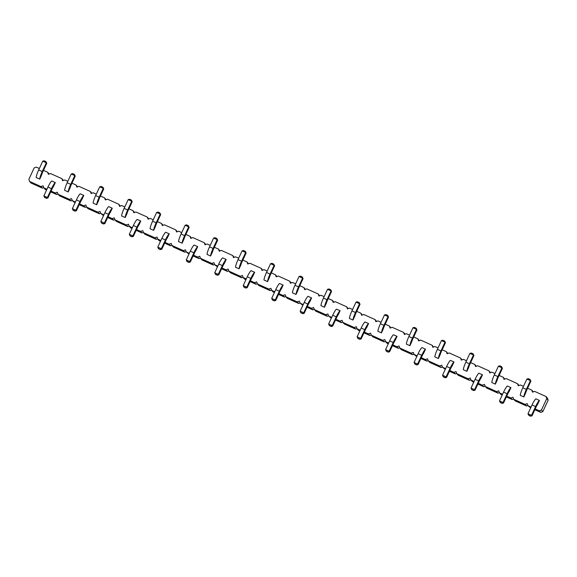 <?xml version="1.0" encoding="UTF-8"?>
<svg xmlns="http://www.w3.org/2000/svg" width="577" height="577" viewBox="0 0 577 577"><rect width="100%" height="100%" fill="white"/><g stroke="black" fill="none" stroke-linecap="round" stroke-linejoin="round"><path stroke-width="0.87" d="M531.049 407.088L527.955 405.696L527.198 403.626L525.106 404.412L526.505 405.984L515.117 400.856L513.718 399.291L512.96 397.214L510.869 398.007L506.721 396.139M527.868 405.465L526.505 405.984M46.939 189.234L43.845 187.842L43.087 185.772L41.003 186.559L29.607 181.438L28.85 179.36L34.166 167.907L36.257 167.121L39.351 168.513M43.499 170.381L47.646 172.249L48.403 174.319L50.495 173.526L61.883 178.654L62.641 180.724L64.732 179.937L67.826 181.329M75.421 202.051L72.327 200.659L71.562 198.589L69.478 199.375L58.089 194.247L57.325 192.177L55.241 192.97L51.086 191.102M103.896 214.868L100.802 213.476L100.045 211.398L97.953 212.192L86.564 207.064L85.807 204.994L83.715 205.787L79.568 203.919M132.371 227.677L129.277 226.285L128.52 224.215L126.428 225.008L115.039 219.88L114.282 217.81L112.19 218.596L108.043 216.728M160.853 240.494L157.759 239.102L156.994 237.032L154.91 237.818L143.514 232.697L142.757 230.62L140.673 231.413L136.518 229.545M189.328 253.31L186.234 251.918L185.477 249.848L183.385 250.634L171.996 245.506L171.232 243.436L169.148 244.23L164.993 242.362M217.803 266.127L214.709 264.735L213.952 262.658L211.86 263.451L200.471 258.323L199.714 256.253L197.622 257.046L193.475 255.178M246.278 278.936L243.184 277.544L242.427 275.474L240.342 276.268L228.946 271.14L228.189 269.07L226.097 269.856L221.95 267.988M274.76 291.753L271.666 290.361L270.901 288.291L268.817 289.077L257.421 283.956L256.664 281.879L254.58 282.672L250.425 280.804M303.235 304.569L300.141 303.177L299.384 301.107L297.292 301.894L285.903 296.773L285.139 294.696L283.055 295.489L278.907 293.621M331.71 317.386L328.616 315.994L327.859 313.917L325.767 314.71L314.378 309.582L313.621 307.512L311.53 308.306L307.382 306.437M360.192 330.195L357.091 328.803L356.334 326.733L354.249 327.527L342.853 322.399L342.096 320.329L340.004 321.115L335.857 319.247M388.667 343.012L385.573 341.62L384.809 339.55L382.724 340.336L371.336 335.215L370.571 333.138L368.487 333.932L364.332 332.063M417.142 355.829L414.048 354.437L413.291 352.367L411.199 353.153L399.811 348.032L399.053 345.955L396.962 346.748L392.814 344.88M445.617 368.645L442.523 367.253L441.766 365.176L439.674 365.969L428.285 360.841L427.528 358.771L425.437 359.565L421.289 357.697M474.099 381.455L471.005 380.063L470.241 377.993L468.156 378.786L456.76 373.658L456.003 371.588L453.919 372.374L449.764 370.506M502.574 394.271L499.48 392.879L498.723 390.809L496.631 391.595L485.243 386.475L484.478 384.397L482.394 385.191L478.239 383.323M525.106 404.412L513.718 399.291M527.602 388.227L531.756 390.095L532.513 392.172L534.598 391.379L545.993 396.507L546.751 398.577L541.435 410.031L539.344 410.824L535.196 408.956M499.127 375.418L503.274 377.286L504.038 379.356L506.123 378.562L517.511 383.691L518.276 385.761L520.36 384.974L523.454 386.366M470.652 362.601L474.799 364.469L475.556 366.539L477.648 365.753L489.036 370.874L489.794 372.951L491.885 372.158L494.979 373.55M442.17 349.785L446.324 351.653L447.081 353.723L449.173 352.936L460.561 358.057L461.319 360.135L463.41 359.341L466.504 360.733M413.695 336.968L417.849 338.836L418.606 340.913L420.691 340.12L432.086 345.248L432.844 347.318L434.928 346.525L438.03 347.917M385.22 324.159L389.367 326.027L390.131 328.097L392.216 327.303L403.604 332.431L404.369 334.501L406.453 333.715L409.547 335.107M356.745 311.342L360.892 313.21L361.649 315.28L363.741 314.494L375.129 319.615L375.887 321.692L377.978 320.899L381.072 322.291M328.263 298.525L332.417 300.393L333.174 302.463L335.266 301.677L346.654 306.798L347.412 308.875L349.503 308.082L352.597 309.474M299.788 285.709L303.935 287.577L304.699 289.654L306.784 288.861L318.179 293.989L318.937 296.059L321.021 295.265L324.115 296.657M271.313 272.899L275.46 274.767L276.217 276.837L278.309 276.044L289.697 281.172L290.462 283.242L292.546 282.456L295.64 283.848M242.83 260.083L246.985 261.951L247.742 264.021L249.834 263.227L261.222 268.355L261.98 270.433L264.071 269.639L267.165 271.031M214.355 247.266L218.51 249.134L219.267 251.204L221.352 250.418L232.747 255.539L233.505 257.616L235.596 256.823L238.69 258.215M185.881 234.45L190.028 236.318L190.792 238.395L192.877 237.601L204.265 242.729L205.03 244.799L207.114 244.006L210.208 245.398M157.406 221.64L161.553 223.508L162.31 225.578L164.402 224.785L175.79 229.913L176.548 231.983L178.639 231.197L181.733 232.589M128.923 208.824L133.078 210.692L133.835 212.762L135.927 211.968L147.315 217.096L148.073 219.173L150.164 218.38L153.258 219.772M100.448 196.007L104.596 197.875L105.36 199.945L107.445 199.159L118.84 204.28L119.598 206.357L121.682 205.563L124.783 206.955M71.974 183.19L76.121 185.058L76.878 187.136L78.97 186.342L90.358 191.47L91.123 193.54L93.207 192.747L96.301 194.139M279.318 291.205L275.756 289.604A7.912 1.284 114.2 0 1 279.578 283.509L283.141 285.11A7.912 1.284 114.2 0 0 279.318 291.205L275.243 299.975L275.712 300.494L279.78 291.724A3.952 0.642 -65.8 0 1 281.295 289.07L283.141 285.11M297.862 290.469L296.023 294.436L292.46 292.835A7.912 1.284 -65.8 0 1 294.977 285.276L299.052 276.506L302.608 278.107L303.076 278.626L299.009 287.396A3.952 0.642 114.2 0 0 297.862 290.469M307.793 304.021L304.23 302.42A7.912 1.284 114.2 0 1 308.053 296.318L311.616 297.92A7.912 1.284 114.2 0 0 307.793 304.021L303.726 312.784L304.187 313.311L308.262 304.541A3.952 0.642 -65.8 0 1 309.777 301.886L311.616 297.92M326.337 303.286L324.498 307.252L320.942 305.651A7.912 1.284 -65.8 0 1 323.459 298.085L327.527 289.322L331.083 290.923L331.551 291.443L327.484 300.213A3.952 0.642 114.2 0 0 326.337 303.286M383.294 328.912L381.455 332.879L377.892 331.277A7.912 1.284 -65.8 0 1 380.409 323.719L384.477 314.948L388.04 316.549L388.509 317.076L384.433 325.839A3.952 0.642 114.2 0 0 383.294 328.912M364.751 329.647L361.188 328.046A7.912 1.284 114.2 0 1 365.01 321.952L368.566 323.553A7.912 1.284 114.2 0 0 364.751 329.647L360.675 338.418L361.144 338.937L365.212 330.174A3.952 0.642 -65.8 0 1 366.727 327.52L368.566 323.553M338.252 314.703L340.091 310.736A7.912 1.284 114.2 0 0 336.268 316.831L332.201 325.601L332.669 326.128L336.737 317.357A3.952 0.642 -65.8 0 1 338.252 314.703M336.268 316.831L332.713 315.23A7.912 1.284 114.2 0 1 336.535 309.135L340.091 310.736M354.819 316.102L352.973 320.062L349.417 318.461A7.912 1.284 -65.8 0 1 351.934 310.902L356.002 302.132L359.565 303.733L360.026 304.259L355.959 313.03A3.952 0.642 114.2 0 0 354.819 316.102M250.836 278.388L247.281 276.787A7.912 1.284 114.2 0 1 251.103 270.692L254.659 272.294A7.912 1.284 114.2 0 0 250.836 278.388L246.768 287.158L247.237 287.678L251.305 278.915A3.952 0.642 -65.8 0 1 252.82 276.26L254.659 272.294M269.387 277.652L267.548 281.619L263.985 280.018A7.912 1.284 -65.8 0 1 266.502 272.459L270.57 263.689L274.133 265.29L274.602 265.817L270.526 274.58A3.952 0.642 114.2 0 0 269.387 277.652M507.133 393.723L503.57 392.122A7.912 1.284 114.2 0 1 507.392 386.027L510.955 387.629A7.912 1.284 114.2 0 0 507.133 393.723L503.065 402.494L503.526 403.013L507.601 394.242A3.952 0.642 -65.8 0 1 509.116 391.588L510.955 387.629M478.658 380.907L475.095 379.305A7.912 1.284 114.2 0 1 478.917 373.211L482.48 374.812A7.912 1.284 114.2 0 0 478.658 380.907L474.582 389.677L475.051 390.196L479.119 381.433A3.952 0.642 -65.8 0 1 480.634 378.779L482.48 374.812M497.201 380.171L495.362 384.138L491.799 382.537A7.912 1.284 -65.8 0 1 494.316 374.978L498.391 366.207L501.947 367.809L502.416 368.335L498.34 377.098A3.952 0.642 114.2 0 0 497.201 380.171M468.726 367.361L466.887 371.321L463.324 369.72A7.912 1.284 -65.8 0 1 465.841 362.161L469.909 353.391L473.472 354.992L473.933 355.519L469.866 364.289A3.952 0.642 114.2 0 0 468.726 367.361M450.175 368.09L446.62 366.489A7.912 1.284 114.2 0 1 450.442 360.394L453.998 361.995A7.912 1.284 114.2 0 0 450.175 368.09L446.108 376.86L446.576 377.387L450.644 368.616A3.952 0.642 -65.8 0 1 452.159 365.962L453.998 361.995M421.7 355.281L418.145 353.679A7.912 1.284 114.2 0 1 421.967 347.578L425.523 349.179A7.912 1.284 114.2 0 0 421.7 355.281L417.633 364.044L418.094 364.57L422.169 355.8A3.952 0.642 -65.8 0 1 423.684 353.146L425.523 349.179M440.244 354.545L438.405 358.512L434.849 356.911A7.912 1.284 -65.8 0 1 437.366 349.345L441.434 340.581L444.997 342.183L445.458 342.702L441.391 351.472A3.952 0.642 114.2 0 0 440.244 354.545M411.769 341.728L409.93 345.695L406.367 344.094A7.912 1.284 -65.8 0 1 408.884 336.535L412.959 327.765L416.515 329.366L416.983 329.885L412.916 338.656A3.952 0.642 114.2 0 0 411.769 341.728M393.226 342.464L389.663 340.863A7.912 1.284 114.2 0 1 393.485 334.768L397.048 336.369A7.912 1.284 114.2 0 0 393.226 342.464L389.15 351.234L389.619 351.754L393.687 342.983A3.952 0.642 -65.8 0 1 395.209 340.329L397.048 336.369M110.438 212.185L112.277 208.218A7.912 1.284 114.2 0 0 108.454 214.312L104.387 223.083L104.848 223.609L108.923 214.839A3.952 0.642 -65.8 0 1 110.438 212.185M108.454 214.312L104.899 212.711A7.912 1.284 114.2 0 1 108.714 206.616L112.277 208.218M126.998 213.584L125.159 217.543L121.603 215.942A7.912 1.284 -65.8 0 1 124.12 208.384L128.188 199.613L131.751 201.214L132.212 201.741L128.144 210.511A3.952 0.642 114.2 0 0 126.998 213.584M136.929 227.129L133.374 225.528A7.912 1.284 114.2 0 1 137.196 219.433L140.752 221.034A7.912 1.284 114.2 0 0 136.929 227.129L132.861 235.899L133.33 236.419L137.398 227.655A3.952 0.642 -65.8 0 1 138.913 225.001L140.752 221.034M155.48 226.393L153.641 230.36L150.078 228.759A7.912 1.284 -65.8 0 1 152.595 221.2L156.663 212.43L160.226 214.031L160.687 214.557L156.619 223.321A3.952 0.642 114.2 0 0 155.48 226.393M165.411 239.945L161.849 238.344A7.912 1.284 114.2 0 1 165.671 232.25L169.234 233.851A7.912 1.284 114.2 0 0 165.411 239.945L161.336 248.716L161.805 249.235L165.873 240.465A3.952 0.642 -65.8 0 1 167.388 237.811L169.234 233.851M222.361 265.571L218.806 263.97A7.912 1.284 114.2 0 1 222.628 257.876L226.184 259.477A7.912 1.284 114.2 0 0 222.361 265.571L218.294 274.342L218.755 274.868L222.83 266.098A3.952 0.642 -65.8 0 1 224.345 263.444L226.184 259.477M212.43 252.026L210.591 255.993L207.035 254.392A7.912 1.284 -65.8 0 1 209.545 246.826L213.62 238.063L217.176 239.664L217.644 240.183L213.577 248.954A3.952 0.642 114.2 0 0 212.43 252.026M183.955 239.21L182.116 243.177L178.553 241.575A7.912 1.284 -65.8 0 1 181.07 234.017L185.145 225.246L188.701 226.848L189.169 227.367L185.094 236.137A3.952 0.642 114.2 0 0 183.955 239.21M193.886 252.762L190.323 251.161A7.912 1.284 114.2 0 1 194.146 245.059L197.709 246.66A7.912 1.284 114.2 0 0 193.886 252.762L189.819 261.525L190.28 262.052L194.355 253.281A3.952 0.642 -65.8 0 1 195.87 250.627L197.709 246.66M240.912 264.843L239.066 268.803L235.51 267.201A7.912 1.284 -65.8 0 1 238.027 259.643L242.095 250.872L245.658 252.474L246.119 253L242.052 261.77A3.952 0.642 114.2 0 0 240.912 264.843M98.523 200.767L96.684 204.734L93.121 203.126A7.912 1.284 -65.8 0 1 95.638 195.567L99.713 186.804L103.269 188.405L103.737 188.924L99.67 197.695A3.952 0.642 114.2 0 0 98.523 200.767M70.048 187.951L68.209 191.917L64.646 190.316A7.912 1.284 -65.8 0 1 67.163 182.758L71.231 173.987L74.794 175.588L75.262 176.108L71.187 184.878A3.952 0.642 114.2 0 0 70.048 187.951M79.979 201.503L76.416 199.902A7.912 1.284 114.2 0 1 80.239 193.8L83.802 195.401A7.912 1.284 114.2 0 0 79.979 201.503L75.904 210.266L76.373 210.793L80.441 202.022A3.952 0.642 -65.8 0 1 81.963 199.368L83.802 195.401M53.481 186.551L55.32 182.592A7.912 1.284 114.2 0 0 51.497 188.686L47.429 197.457L47.898 197.976L51.966 189.206A3.952 0.642 -65.8 0 1 53.481 186.551M51.497 188.686L47.941 187.085A7.912 1.284 114.2 0 1 51.764 180.99L55.32 182.592M41.573 175.134L39.726 179.101L36.171 177.5A7.912 1.284 -65.8 0 1 38.688 169.941L42.756 161.171L46.319 162.772L46.78 163.298L42.712 172.061A3.952 0.642 114.2 0 0 41.573 175.134M537.591 404.405L539.43 400.438A7.912 1.284 114.2 0 0 535.607 406.54L531.54 415.303L532.008 415.829L536.076 407.059A3.952 0.642 -65.8 0 1 537.591 404.405M535.607 406.54L532.052 404.939A7.912 1.284 114.2 0 1 535.874 398.837L539.43 400.438M525.676 392.987L523.837 396.954L520.281 395.353A7.912 1.284 -65.8 0 1 522.798 387.794L526.866 379.024L530.422 380.625L530.89 381.145L526.823 389.915A3.952 0.642 114.2 0 0 525.676 392.987M527.955 405.696L530.689 407.867M47.646 172.249L49.132 174.045M61.883 178.654L63.369 180.45M76.121 185.058L77.606 186.861M90.358 191.47L91.844 193.266M104.596 197.875L106.081 199.671M118.84 204.28L120.319 206.083M133.078 210.692L134.556 212.487M147.315 217.096L148.801 218.892M161.553 223.508L163.039 225.304M175.79 229.913L177.276 231.709M190.028 236.318L191.514 238.121M204.265 242.729L205.751 244.525M218.51 249.134L219.988 250.93M232.747 255.539L234.226 257.342M246.985 261.951L248.471 263.747M261.222 268.355L262.708 270.159M275.46 274.767L276.946 276.563M289.697 281.172L291.183 282.968M303.935 287.577L305.421 289.38M318.179 293.989L319.658 295.785M332.417 300.393L333.895 302.189M346.654 306.798L348.133 308.601M360.892 313.21L362.378 315.006M375.129 319.615L376.615 321.418M389.367 326.027L390.853 327.823M403.604 332.431L405.09 334.227M417.849 338.836L419.328 340.639M432.086 345.248L433.565 347.044M446.324 351.653L447.802 353.449M460.561 358.057L462.047 359.86M474.799 364.469L476.285 366.265M489.036 370.874L490.522 372.677M503.274 377.286L504.76 379.082M517.511 383.691L518.997 385.486M531.756 390.095L533.235 391.898M545.993 396.507L547.393 398.072L548.15 400.149L542.834 411.596L540.743 412.389L534.836 409.728M513.631 399.06L512.268 399.572L506.361 396.918M502.214 395.05L500.879 394.452L499.48 392.879M499.393 392.648L498.03 393.168L486.642 388.04L485.243 386.475M485.156 386.244L483.793 386.763L477.879 384.102M473.739 382.234L472.404 381.635L471.005 380.063M470.919 379.839L469.555 380.351L458.16 375.223L456.76 373.658M456.681 373.427L455.318 373.946L449.404 371.285M445.256 369.417L442.523 367.253M442.444 367.022L441.073 367.535L429.685 362.414L428.285 360.841M428.199 360.611L426.836 361.13L420.929 358.468M416.782 356.608L414.048 354.437M413.961 354.206L412.598 354.725L401.21 349.597L399.811 348.032M399.724 347.801L398.361 348.313L392.454 345.659M388.307 343.791L386.972 343.192L385.573 341.62M385.486 341.389L384.123 341.909L372.735 336.78L371.336 335.215M371.249 334.985L369.886 335.504L363.972 332.842M359.832 330.974L358.49 330.376L357.091 328.803M357.012 328.58L355.648 329.092L344.253 323.964L342.853 322.399M342.774 322.168L341.404 322.687L335.497 320.026M331.349 318.158L328.616 315.994M328.529 315.763L327.166 316.275L315.778 311.154L314.378 309.582M314.292 309.351L312.929 309.871L307.022 307.209M302.875 305.348L300.141 303.177M300.054 302.947L298.691 303.466L287.303 298.338L285.903 296.773M285.817 296.542L284.454 297.054L278.547 294.4M274.4 292.532L273.065 291.933L271.666 290.361M271.579 290.13L270.216 290.649L258.821 285.521L257.421 283.956M257.342 283.725L255.979 284.245L250.065 281.583M245.917 279.715L244.583 279.117L243.184 277.544M243.105 277.313L241.734 277.833L230.346 272.705L228.946 271.14M228.867 270.909L227.497 271.428L221.59 268.767M217.442 266.899L214.709 264.735M214.622 264.504L213.259 265.016L201.871 259.895L200.471 258.323M200.385 258.092L199.022 258.611L193.115 255.95M188.967 254.089L186.234 251.918M186.147 251.687L184.784 252.207L173.396 247.079L171.996 245.506M171.91 245.283L170.547 245.795L164.633 243.141M160.493 241.273L159.151 240.674L157.759 239.102M157.672 238.871L156.309 239.39L144.914 234.262L143.514 232.697M143.435 232.466L142.072 232.978L136.158 230.324M132.01 228.456L130.676 227.857L129.277 226.285M129.198 226.054L127.827 226.573L116.439 221.445L115.039 219.88M114.953 219.649L113.59 220.169L107.683 217.507M103.535 215.639L100.802 213.476M100.715 213.245L99.352 213.757L87.964 208.636L86.564 207.064M86.478 206.833L85.115 207.352L79.208 204.691M75.06 202.83L72.327 200.659M72.24 200.428L70.877 200.947L59.489 195.819L58.089 194.247M58.003 194.023L56.64 194.536L50.726 191.881M46.578 190.013L45.244 189.415L43.845 187.842M43.765 187.612L42.402 188.131L31.007 183.003L29.607 181.438M41.003 186.559L42.402 188.131M55.241 192.97L56.64 194.536M69.478 199.375L70.877 200.947M83.715 205.787L85.115 207.352M97.953 212.192L99.352 213.757M112.19 218.596L113.59 220.169M126.428 225.008L127.827 226.573M140.673 231.413L142.072 232.978M154.91 237.818L156.309 239.39M169.148 244.23L170.547 245.795M183.385 250.634L184.784 252.207M197.622 257.046L199.022 258.611M211.86 263.451L213.259 265.016M226.097 269.856L227.497 271.428M240.342 276.268L241.734 277.833M254.58 282.672L255.979 284.245M268.817 289.077L270.216 290.649M283.055 295.489L284.454 297.054M297.292 301.894L298.691 303.466M311.53 308.306L312.929 309.871M325.767 314.71L327.166 316.275M340.004 321.115L341.404 322.687M354.249 327.527L355.648 329.092M368.487 333.932L369.886 335.504M382.724 340.336L384.123 341.909M396.962 346.748L398.361 348.313M411.199 353.153L412.598 354.725M425.437 359.565L426.836 361.13M439.674 365.969L441.073 367.535M453.919 372.374L455.318 373.946M468.156 378.786L469.555 380.351M482.394 385.191L483.793 386.763M496.631 391.595L498.03 393.168M510.869 398.007L512.268 399.572M546.751 398.577L548.15 400.149M541.435 410.031L542.834 411.596M539.344 410.824L540.743 412.389M275.756 289.604L271.688 298.374L272.51 300.062L274.291 300.862L275.712 300.494M296.023 294.436A7.912 1.284 -65.8 0 1 298.54 286.877L302.608 278.107L302.254 276.938L303.076 278.626M304.23 302.42L300.163 311.183L300.985 312.871L302.766 313.672L304.187 313.311M324.498 307.252A7.912 1.284 -65.8 0 1 327.015 299.687L331.083 290.923L330.729 289.755L331.551 291.443M381.455 332.879A7.912 1.284 -65.8 0 1 383.972 325.32L388.04 316.549L387.679 315.388L388.509 317.076M361.188 328.046L357.12 336.817L357.942 338.504L359.723 339.305L361.144 338.937M332.713 315.23L328.638 324L329.467 325.688L331.241 326.488L332.669 326.128M352.973 320.062A7.912 1.284 -65.8 0 1 355.49 312.503L359.565 303.733L359.204 302.572L360.026 304.259M247.281 276.787L243.213 285.557L244.035 287.245L245.816 288.046L247.237 287.678M267.548 281.619A7.912 1.284 -65.8 0 1 270.065 274.061L274.133 265.29L273.772 264.129L274.602 265.817M503.57 392.122L499.502 400.892L500.324 402.58L502.105 403.381L503.526 403.013M475.095 379.305L471.027 388.076L471.849 389.763L473.63 390.564L475.051 390.196M495.362 384.138A7.912 1.284 -65.8 0 1 497.879 376.579L501.947 367.809L501.586 366.647L502.416 368.335M466.887 371.321A7.912 1.284 -65.8 0 1 469.404 363.762L473.472 354.992L473.111 353.831L473.933 355.519M446.62 366.489L442.545 375.259L443.374 376.947L445.156 377.747L446.576 377.387M418.145 353.679L414.07 362.443L414.899 364.13L416.673 364.931L418.094 364.57M438.405 358.512A7.912 1.284 -65.8 0 1 440.922 350.946L444.997 342.183L444.636 341.014L445.458 342.702M409.93 345.695A7.912 1.284 -65.8 0 1 412.447 338.136L416.515 329.366L416.161 328.198L416.983 329.885M389.663 340.863L385.595 349.633L386.417 351.321L388.198 352.121L389.619 351.754M104.899 212.711L100.824 221.481L101.646 223.169L103.427 223.97L104.848 223.609M125.159 217.543A7.912 1.284 -65.8 0 1 127.676 209.985L131.751 201.214L131.39 200.053L132.212 201.741M133.374 225.528L129.298 234.298L130.128 235.986L131.909 236.786L133.33 236.419M153.641 230.36A7.912 1.284 -65.8 0 1 156.151 222.801L160.226 214.031L159.865 212.87L160.687 214.557M161.849 238.344L157.781 247.115L158.603 248.802L160.384 249.603L161.805 249.235M218.806 263.97L214.731 272.741L215.56 274.428L217.334 275.229L218.755 274.868M210.591 255.993A7.912 1.284 -65.8 0 1 213.108 248.427L217.176 239.664L216.822 238.496L217.644 240.183M182.116 243.177A7.912 1.284 -65.8 0 1 184.633 235.618L188.701 226.848L188.34 225.679L189.169 227.367M190.323 251.161L186.256 259.924L187.078 261.612L188.859 262.412L190.28 262.052M239.066 268.803A7.912 1.284 -65.8 0 1 241.583 261.244L245.658 252.474L245.297 251.312L246.119 253M96.684 204.734A7.912 1.284 -65.8 0 1 99.201 197.168L103.269 188.405L102.915 187.237L103.737 188.924M68.209 191.917A7.912 1.284 -65.8 0 1 70.726 184.359L74.794 175.588L74.433 174.42L75.262 176.108M76.416 199.902L72.349 208.665L73.171 210.353L74.952 211.153L76.373 210.793M47.941 187.085L43.874 195.855L44.696 197.536L46.477 198.344L47.898 197.976M39.726 179.101A7.912 1.284 -65.8 0 1 42.244 171.542L46.319 162.772L45.958 161.61L46.78 163.298M532.052 404.939L527.977 413.702L528.806 415.39L530.58 416.19L532.008 415.829M523.837 396.954A7.912 1.284 -65.8 0 1 526.354 389.396L530.422 380.625L530.068 379.464L530.89 381.145M274.291 300.862L275.243 299.975L271.688 298.374M299.052 276.506L300.473 276.138L302.254 276.938M302.766 313.672L303.726 312.784L300.163 311.183M327.527 289.322L328.948 288.954L330.729 289.755M384.477 314.948L385.905 314.588L387.679 315.388M359.723 339.305L360.675 338.418L357.12 336.817M331.241 326.488L332.201 325.601L328.638 324M356.002 302.132L357.423 301.771L359.204 302.572M245.816 288.046L246.768 287.158L243.213 285.557M270.57 263.689L271.991 263.328L273.772 264.129M502.105 403.381L503.065 402.494L499.502 400.892M473.63 390.564L474.582 389.677L471.027 388.076M498.391 366.207L499.812 365.847L501.586 366.647M469.909 353.391L471.33 353.03L473.111 353.831M445.156 377.747L446.108 376.86L442.545 375.259M416.673 364.931L417.633 364.044L414.07 362.443M441.434 340.581L442.855 340.214L444.636 341.014M412.959 327.765L414.38 327.397L416.161 328.198M388.198 352.121L389.15 351.234L385.595 349.633M103.427 223.97L104.387 223.083L100.824 221.481M128.188 199.613L129.609 199.253L131.39 200.053M131.909 236.786L132.861 235.899L129.298 234.298M156.663 212.43L158.084 212.069L159.865 212.87M160.384 249.603L161.336 248.716L157.781 247.115M217.334 275.229L218.294 274.342L214.731 272.741M213.62 238.063L215.041 237.695L216.822 238.496M185.145 225.246L186.566 224.879L188.34 225.679M188.859 262.412L189.819 261.525L186.256 259.924M242.095 250.872L243.516 250.512L245.297 251.312M99.713 186.804L101.134 186.436L102.915 187.237M71.231 173.987L72.659 173.619L74.433 174.42M74.952 211.153L75.904 210.266L72.349 208.665M46.477 198.344L47.429 197.457L43.874 195.855M42.756 161.171L44.177 160.81L45.958 161.61M530.58 416.19L531.54 415.303L527.977 413.702M526.866 379.024L528.287 378.656L530.068 379.464M274.061 300.595L272.279 299.795M302.536 313.412L300.754 312.611M359.485 339.045L357.711 338.245M331.01 326.229L329.229 325.428M245.578 287.786L243.804 286.985M501.875 403.114L500.093 402.313M473.392 390.304L471.618 389.504M444.917 377.488L443.136 376.687M416.443 364.671L414.661 363.871M387.968 351.855L386.186 351.054M103.196 223.71L101.415 222.91M131.671 236.527L129.89 235.726M160.146 249.336L158.372 248.536M217.103 274.969L215.322 274.169M188.629 262.153L186.847 261.352M74.721 210.893L72.94 210.093M46.239 198.077L44.465 197.276M530.35 415.93L528.568 415.13M294.977 285.276L298.54 286.877M323.459 298.085L327.015 299.687M380.409 323.719L383.972 325.32M351.934 310.902L355.49 312.503M266.502 272.459L270.065 274.061M494.316 374.978L497.879 376.579M465.841 362.161L469.404 363.762M437.366 349.345L440.922 350.946M408.884 336.535L412.447 338.136M124.12 208.384L127.676 209.985M152.595 221.2L156.151 222.801M209.545 246.826L213.108 248.427M181.07 234.017L184.633 235.618M238.027 259.643L241.583 261.244M95.638 195.567L99.201 197.168M67.163 182.758L70.726 184.359M38.688 169.941L42.244 171.542M522.798 387.794L526.354 389.396"/></g></svg>
